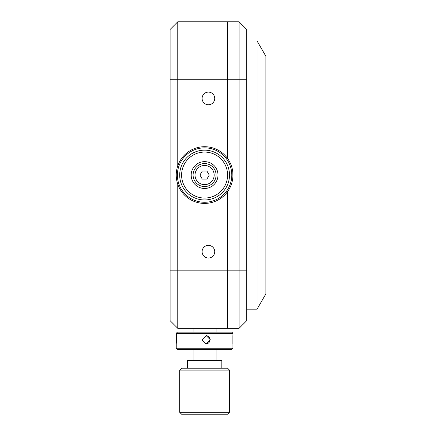 <?xml version="1.0" encoding="UTF-8"?>
<svg xmlns="http://www.w3.org/2000/svg" width="436" height="436" viewBox="0 0 436 436"><rect width="100%" height="100%" fill="white"/><g stroke="black" fill="none" stroke-linecap="round" stroke-linejoin="round"><path stroke-width="0.65" d="M214.741 251.692A6.322 6.322 0 0 0 208.419 245.37A6.322 6.322 0 0 0 202.097 251.692A6.322 6.322 0 0 0 208.419 258.014A6.322 6.322 0 0 0 214.741 251.692M214.741 98.432A6.322 6.322 0 0 0 208.419 92.11A6.322 6.322 0 0 0 202.097 98.432A6.322 6.322 0 0 0 208.419 104.754A6.322 6.322 0 0 0 214.741 98.432M177.768 184.254L177.768 328.319L170.105 320.656L170.105 29.463L177.768 21.8L177.768 165.865M177.768 21.8L227.581 21.8L227.581 158.464L227.581 21.8L239.075 21.8L239.075 79.27L170.105 79.27M170.105 270.849L239.075 270.849L239.075 328.319L227.581 328.319L227.581 191.655L227.581 328.319L177.768 328.319M246.738 270.849L239.075 270.849L239.075 79.27L246.738 79.27L246.738 320.656L239.075 328.319M246.738 79.27L246.738 29.463L239.075 21.8M257.044 309.162L257.044 40.957L265.895 56.282L265.895 293.837L257.044 309.162L246.738 309.162M181.599 414.2L179.686 412.282L229.494 412.282L227.581 414.2L181.599 414.2M229.494 370.137L179.686 370.137L181.599 368.224L227.581 368.224L229.494 370.137L229.494 412.282M179.686 370.137L179.686 412.282M187.349 368.224L187.349 360.561L221.831 360.561L221.831 368.224M193.094 360.561L193.094 349.394M193.094 332.15L193.094 328.319M216.082 360.561L216.082 349.394M216.082 332.15L216.082 328.319M232.895 344.026L232.895 335.6M176.237 333.3L177.387 332.15L231.794 332.15L232.944 333.3L176.237 333.3L176.836 339.813L176.237 343.71L176.237 348.244L232.944 348.244L231.794 349.394L177.387 349.394L176.237 348.244M176.28 344.026L176.28 335.6M210.381 339.813L206.195 344.026L201.966 339.813L206.195 335.6L210.381 339.813M205.977 344.02A4.213 4.207 90 0 0 209.967 339.813A4.213 4.207 90 0 0 205.977 335.606M191.181 175.059A13.412 13.412 0 0 1 204.588 161.647A13.412 13.412 0 0 1 218 175.059A13.412 13.412 0 0 1 204.588 188.472A13.412 13.412 0 0 1 191.181 175.059M216.082 175.059A11.494 11.494 0 0 0 204.588 163.565A11.494 11.494 0 0 0 193.094 175.059A11.494 11.494 0 0 0 204.588 186.554A11.494 11.494 0 0 0 216.082 175.059M181.599 175.059A22.988 22.988 0 0 0 204.588 198.048A22.988 22.988 0 0 0 227.581 175.059A22.988 22.988 0 0 0 204.588 152.071A22.988 22.988 0 0 0 181.599 175.059M229.494 175.059A24.907 24.907 0 0 1 204.588 199.966A24.907 24.907 0 0 1 179.686 175.059A24.907 24.907 0 0 1 204.588 150.153A24.907 24.907 0 0 1 229.494 175.059M214.169 175.059A9.581 9.581 0 0 1 204.588 184.641A9.581 9.581 0 0 1 195.012 175.059A9.581 9.581 0 0 1 204.588 165.478A9.581 9.581 0 0 1 214.169 175.059M206.915 179.082L209.236 175.059L206.915 171.037L202.266 171.037L199.944 175.059L202.266 179.082L206.915 179.082M232.895 176.662A28.351 28.351 0 0 1 202.985 203.367A28.351 28.351 0 0 1 176.28 173.457A28.351 28.351 0 0 1 206.195 146.752A28.351 28.351 0 0 1 232.895 176.662L232.819 172.438M198.794 202.816L199.116 202.882M200.059 203.051L207.214 203.29M176.269 176.438L176.329 177.348M176.836 169.266L176.771 169.582M210.381 147.303L210.065 147.243M209.122 147.074L201.966 146.828M177.43 173.523A27.201 27.201 0 0 0 203.051 202.222A27.201 27.201 0 0 0 231.75 176.596A27.201 27.201 0 0 0 206.13 147.902A27.201 27.201 0 0 0 177.43 173.523M176.28 173.457L176.422 171.839M257.044 40.957L246.738 40.957M232.944 333.3L232.944 335.916M232.944 343.71L232.944 348.244"/></g></svg>

